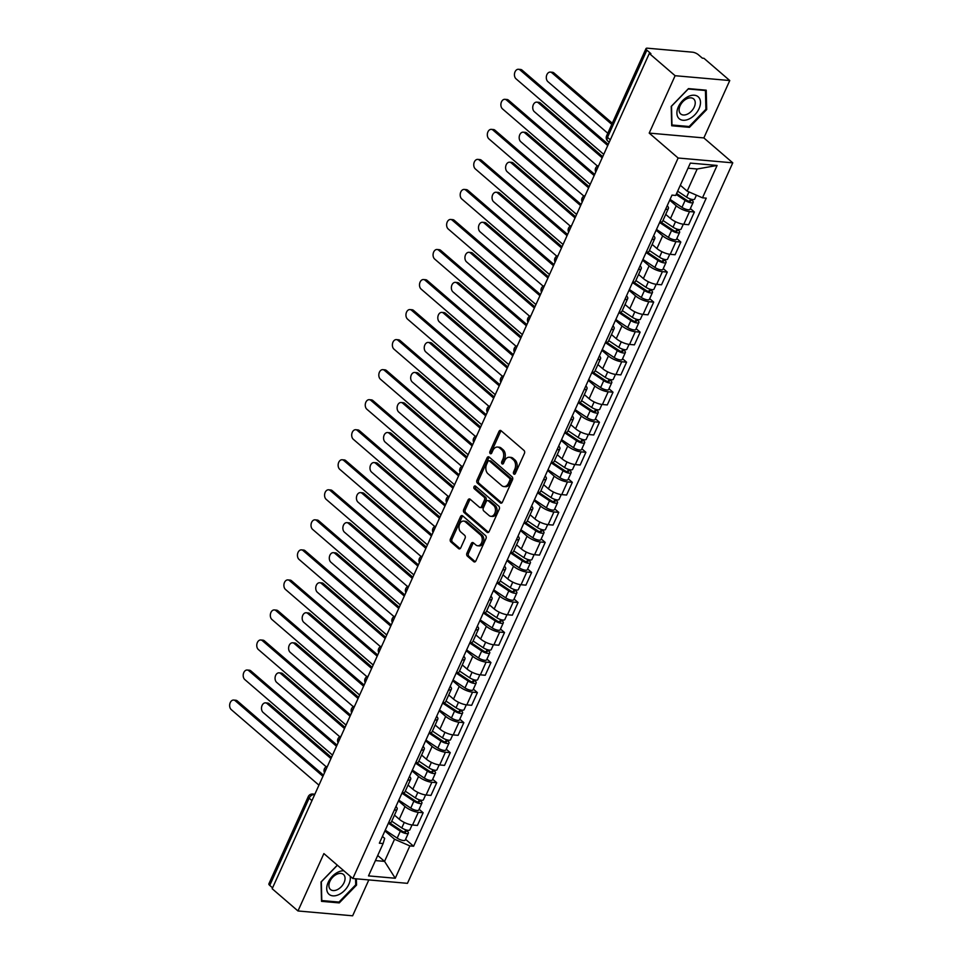 <?xml version="1.0" encoding="UTF-8"?>
<svg xmlns="http://www.w3.org/2000/svg" width="964" height="964" viewBox="0 0 964 964"><rect width="100%" height="100%" fill="white"/><g stroke="black" fill="none" stroke-linecap="round" stroke-linejoin="round"><path stroke-width="1.45" d="M513.86 474.071A1.53 1.072 -84.9 0 0 515.342 473.517L524.416 453.442A2.193 1.53 -84.9 0 0 523.994 450.453L501.075 430.715A2.193 1.53 -84.9 0 0 500.412 430.414A2.193 1.53 -84.9 0 0 498.954 431.498L489.881 451.586A1.53 1.072 -84.9 0 0 491.664 453.116L492.845 450.525A7.001 4.88 -84.9 0 1 497.532 447.055A7.001 4.88 -84.9 0 1 499.641 447.983L501.557 449.634A7.001 4.88 -84.9 0 1 502.895 459.189L501.726 461.78A1.53 1.072 -84.9 0 0 503.509 463.323L504.678 460.72A7.001 4.88 -84.9 0 1 509.378 457.249A7.001 4.88 -84.9 0 1 511.486 458.177L513.39 459.828A7.001 4.88 -84.9 0 1 514.74 469.384L513.571 471.986A1.53 1.072 -84.9 0 0 513.86 474.071M466.925 553.155A2.193 1.53 -84.9 0 0 467.347 556.132L473.77 561.675A2.193 1.53 -84.9 0 0 474.433 561.964A2.193 1.53 -84.9 0 0 475.903 560.879L485.977 538.587A2.193 1.53 -84.9 0 0 485.555 535.598L462.636 515.848A2.193 1.53 -84.9 0 0 461.973 515.559A2.193 1.53 -84.9 0 0 460.503 516.644L450.441 538.948A2.193 1.53 -84.9 0 0 450.863 541.937L458.623 548.624A2.193 1.53 -84.9 0 0 459.286 548.914A2.193 1.53 -84.9 0 0 460.756 547.829L465.058 538.286A2.193 1.53 -84.9 0 0 464.636 535.297L460.792 531.983A5.856 4.085 -84.9 0 1 459.238 525.235A5.856 4.085 -84.9 0 1 463.588 521.09A5.856 4.085 -84.9 0 1 465.359 521.873L480.446 534.863A5.856 4.085 -84.9 0 1 482 541.611A5.856 4.085 -84.9 0 1 477.638 545.757A5.856 4.085 -84.9 0 1 475.879 544.973L473.36 542.816A2.193 1.53 -84.9 0 0 472.697 542.527A2.193 1.53 -84.9 0 0 471.239 543.612L466.925 553.155L468.516 553.288A2.193 1.53 -84.9 0 0 468.938 556.276L475.252 561.723M649.206 133.092L703.853 137.924L729.76 80.542L675.113 75.71L649.206 133.092L678.138 158.012L352.824 878.505L323.892 853.586L297.984 910.968L272.173 888.736L649.302 53.478L650.893 53.623L646.88 50.152L607.501 137.37A4.459 2.856 130.7 0 0 607.766 141.033L609.212 142.274M675.113 75.71L649.302 53.478M500.316 502.895A2.193 1.53 -84.9 0 0 500.979 503.184A2.193 1.53 -84.9 0 0 502.437 502.111L512.511 479.807A2.193 1.53 -84.9 0 0 512.089 476.819L489.17 457.069A2.193 1.53 -84.9 0 0 488.507 456.779A2.193 1.53 -84.9 0 0 487.049 457.864L476.975 480.168A2.193 1.53 -84.9 0 0 477.397 483.157L500.316 502.895L501.678 503.015M499.244 509.197L489.17 531.489A2.193 1.53 -84.9 0 1 487.7 532.574A2.193 1.53 -84.9 0 1 487.049 532.285L464.13 512.547A2.193 1.53 -84.9 0 1 463.708 509.558L468.022 500.015A2.193 1.53 -84.9 0 1 469.48 498.93A2.193 1.53 -84.9 0 1 470.143 499.219L479.433 507.233A2.193 1.53 -84.9 0 0 480.096 507.522A2.193 1.53 -84.9 0 0 481.566 506.437L484.422 500.099A2.193 1.53 -84.9 0 0 484 497.111L474.324 488.784A1.53 1.072 -84.9 0 1 475.517 486.133L498.822 506.208A2.193 1.53 -84.9 0 1 499.244 509.197M729.76 80.542L703.949 58.31L702.346 58.165L698.334 54.707A4.459 1.434 24.3 0 0 692.55 52.189L647.471 48.2A4.459 1.434 24.3 0 0 646.001 48.598A4.459 1.434 24.3 0 0 646.88 50.152M703.853 137.924L732.773 162.844L407.459 883.337L352.824 878.505M297.984 910.968L352.631 915.8L368.826 879.927M272.571 887.844L269.751 885.41A4.459 1.434 -155.7 0 1 268.872 883.855L308.251 796.626A4.459 1.434 24.3 0 0 309.131 798.18L269.751 885.41M667.209 205.706A10.267 3.29 -155.7 0 1 668.389 208.489A10.267 3.29 -155.7 0 1 665.521 209.441M665.726 214.382L670.498 218.491A10.267 3.29 24.3 0 0 683.789 224.287L689.537 211.574A10.267 3.29 -155.7 0 1 676.234 205.79L669.703 200.163M689.537 211.574L694.393 212.008L690.381 208.549M659.786 222.142A10.267 3.29 24.3 0 0 662.654 221.19L668.389 208.489M683.789 224.287L688.658 224.708L694.393 212.008M653.64 235.746A10.267 3.29 -155.7 0 1 654.821 238.53A10.267 3.29 -155.7 0 1 651.953 239.47M676.812 238.578L680.825 242.036L675.969 241.615A10.267 3.29 -155.7 0 1 662.678 235.819L656.147 230.191M646.217 252.182A10.267 3.29 24.3 0 0 649.085 251.23L654.821 238.53M652.158 244.422L656.942 248.531A10.267 3.29 24.3 0 0 670.233 254.315L675.089 254.749L680.825 242.036M640.084 265.775A10.267 3.29 -155.7 0 1 641.265 268.558A10.267 3.29 -155.7 0 1 638.397 269.51M663.256 268.619L667.269 272.077L662.413 271.643A10.267 3.29 -155.7 0 1 649.109 265.859L642.578 260.232M632.661 282.223A10.267 3.29 24.3 0 0 635.529 281.271L641.265 268.558M638.602 274.451L643.374 278.572A10.267 3.29 24.3 0 0 656.665 284.356L661.533 284.79L667.269 272.077M626.516 295.815A10.267 3.29 -155.7 0 1 627.697 298.599A10.267 3.29 -155.7 0 1 624.829 299.551M649.688 298.659L653.7 302.118L648.844 301.684A10.267 3.29 -155.7 0 1 635.553 295.9L629.022 290.272M619.093 312.252A10.267 3.29 24.3 0 0 621.961 311.3L627.697 298.599M625.034 304.491L629.817 308.601A10.267 3.29 24.3 0 0 643.109 314.397L647.965 314.818L653.7 302.118M612.959 325.856A10.267 3.29 -155.7 0 1 614.14 328.64A10.267 3.29 -155.7 0 1 611.272 329.58M636.132 328.688L640.144 332.146L635.288 331.724A10.267 3.29 -155.7 0 1 621.985 325.928L615.454 320.313M605.537 342.292A10.267 3.29 24.3 0 0 608.404 341.34L614.14 328.64M611.477 334.532L616.249 338.641A10.267 3.29 24.3 0 0 629.54 344.425L634.408 344.859L640.144 332.146M599.391 355.885A10.267 3.29 -155.7 0 1 600.572 358.668A10.267 3.29 -155.7 0 1 597.704 359.62M622.563 358.728L626.576 362.187L621.72 361.753A10.267 3.29 -155.7 0 1 608.429 355.969L601.898 350.342M591.968 372.333A10.267 3.29 24.3 0 0 594.836 371.381L600.572 358.668M597.909 364.561L602.693 368.682A10.267 3.29 24.3 0 0 615.984 374.466L620.84 374.9L626.576 362.187M585.835 385.925A10.267 3.29 -155.7 0 1 587.016 388.709A10.267 3.29 -155.7 0 1 584.148 389.661M609.007 388.769L613.02 392.228L608.163 391.794A10.267 3.29 -155.7 0 1 594.86 386.01L588.329 380.382M578.412 402.362A10.267 3.29 24.3 0 0 581.28 401.41L587.016 388.709M584.353 394.601L589.125 398.71A10.267 3.29 24.3 0 0 602.428 404.506L607.284 404.928L613.02 392.228M572.267 415.966A10.267 3.29 -155.7 0 1 573.447 418.75A10.267 3.29 -155.7 0 1 570.58 419.702M595.439 418.81L599.451 422.256L594.595 421.834A10.267 3.29 -155.7 0 1 581.304 416.038L574.773 410.423M564.844 432.402A10.267 3.29 24.3 0 0 567.712 431.45L573.447 418.75M570.784 424.642L575.568 428.751A10.267 3.29 24.3 0 0 588.859 434.535L593.716 434.969L599.451 422.256M558.71 446.007A10.267 3.29 -155.7 0 1 559.891 448.778A10.267 3.29 -155.7 0 1 557.023 449.73M581.882 448.838L585.895 452.297L581.039 451.863A10.267 3.29 -155.7 0 1 567.736 446.079L561.205 440.452M551.288 462.443A10.267 3.29 24.3 0 0 554.155 461.491L559.891 448.778M557.228 454.671L562 458.792A10.267 3.29 24.3 0 0 575.303 464.576L580.159 465.01L585.895 452.297M545.142 476.035A10.267 3.29 -155.7 0 1 546.323 478.819A10.267 3.29 -155.7 0 1 543.455 479.771M568.314 478.879L572.327 482.337L567.471 481.904A10.267 3.29 -155.7 0 1 554.179 476.12L547.648 470.492M537.719 492.471A10.267 3.29 24.3 0 0 540.587 491.532L546.323 478.819M543.66 484.711L548.444 488.82A10.267 3.29 24.3 0 0 561.735 494.616L566.591 495.038L572.327 482.337M531.586 506.076A10.267 3.29 -155.7 0 1 532.767 508.859A10.267 3.29 -155.7 0 1 529.899 509.811M554.758 508.92L558.771 512.378L553.914 511.944A10.267 3.29 -155.7 0 1 540.611 506.148L534.08 500.533M524.163 522.512A10.267 3.29 24.3 0 0 527.031 521.56L532.767 508.859M530.104 514.752L534.875 518.861A10.267 3.29 24.3 0 0 548.179 524.645L553.035 525.079L558.771 512.378M518.017 536.117A10.267 3.29 -155.7 0 1 519.198 538.888A10.267 3.29 -155.7 0 1 516.33 539.84M541.19 538.948L545.202 542.407L540.346 541.985A10.267 3.29 -155.7 0 1 527.055 536.189L520.524 530.562M510.595 552.553A10.267 3.29 24.3 0 0 513.463 551.601L519.198 538.888M516.547 544.781L521.319 548.902A10.267 3.29 24.3 0 0 534.61 554.686L539.466 555.119L545.202 542.407M504.461 566.145A10.267 3.29 -155.7 0 1 505.642 568.929A10.267 3.29 -155.7 0 1 502.774 569.881M527.633 568.989L531.646 572.447L526.79 572.014A10.267 3.29 -155.7 0 1 513.487 566.23L506.968 560.602M497.038 582.593A10.267 3.29 24.3 0 0 499.906 581.641L505.642 568.929M502.979 574.821L507.751 578.93A10.267 3.29 24.3 0 0 521.054 584.726L525.91 585.148L531.646 572.447M490.893 596.186A10.267 3.29 -155.7 0 1 492.074 598.969A10.267 3.29 -155.7 0 1 489.206 599.921M514.065 599.03L518.078 602.488L513.222 602.054A10.267 3.29 -155.7 0 1 499.93 596.27L493.399 590.643M483.47 612.622A10.267 3.29 24.3 0 0 486.338 611.67L492.074 598.969M489.423 604.862L494.195 608.971A10.267 3.29 24.3 0 0 507.486 614.755L512.342 615.189L518.078 602.488M477.337 626.226A10.267 3.29 -155.7 0 1 478.518 628.998A10.267 3.29 -155.7 0 1 475.65 629.95M500.509 629.058L504.521 632.517L499.665 632.095A10.267 3.29 -155.7 0 1 486.374 626.299L479.843 620.671M469.914 642.663A10.267 3.29 24.3 0 0 472.782 641.711L478.518 628.998M475.854 634.89L480.626 639.011A10.267 3.29 24.3 0 0 493.93 644.796L498.786 645.229L504.521 632.517M463.768 656.255A10.267 3.29 -155.7 0 1 464.949 659.039A10.267 3.29 -155.7 0 1 462.081 659.991M486.941 659.099L490.953 662.557L486.097 662.123A10.267 3.29 -155.7 0 1 472.806 656.339L466.275 650.712M456.346 672.703A10.267 3.29 24.3 0 0 459.213 671.751L464.949 659.039M462.298 664.931L467.07 669.04A10.267 3.29 24.3 0 0 480.361 674.836L485.217 675.27L490.953 662.557M450.212 686.296A10.267 3.29 -155.7 0 1 451.393 689.079A10.267 3.29 -155.7 0 1 448.525 690.031M473.384 689.139L477.397 692.598L472.541 692.164A10.267 3.29 -155.7 0 1 459.25 686.38L452.719 680.753M442.789 702.732A10.267 3.29 24.3 0 0 445.657 701.78L451.393 689.079M448.73 694.972L453.502 699.081A10.267 3.29 24.3 0 0 466.805 704.877L471.661 705.299L477.397 692.598M436.644 716.336A10.267 3.29 -155.7 0 1 437.825 719.108A10.267 3.29 -155.7 0 1 434.957 720.06M459.816 719.168L463.841 722.626L458.972 722.205A10.267 3.29 -155.7 0 1 445.681 716.409L439.15 710.781M429.221 732.773A10.267 3.29 24.3 0 0 432.089 731.821L437.825 719.108M435.174 725L439.946 729.121A10.267 3.29 24.3 0 0 453.237 734.905L458.093 735.339L463.841 722.626M423.088 746.365A10.267 3.29 -155.7 0 1 424.268 749.149A10.267 3.29 -155.7 0 1 421.401 750.1M446.26 749.209L450.272 752.667L445.416 752.233A10.267 3.29 -155.7 0 1 432.125 746.449L425.594 740.822M415.665 762.813A10.267 3.29 24.3 0 0 418.533 761.861L424.268 749.149M421.605 755.041L426.377 759.162A10.267 3.29 24.3 0 0 439.68 764.946L444.537 765.38L450.272 752.667M409.519 776.406A10.267 3.29 -155.7 0 1 410.7 779.189A10.267 3.29 -155.7 0 1 407.832 780.141M432.691 779.249L436.716 782.708L431.848 782.274A10.267 3.29 -155.7 0 1 418.557 776.49L412.026 770.863M402.096 792.842A10.267 3.29 24.3 0 0 404.964 791.89L410.7 779.189M408.049 785.082L412.821 789.191A10.267 3.29 24.3 0 0 426.112 794.987L430.968 795.408L436.716 782.708M395.963 806.446A10.267 3.29 -155.7 0 1 397.144 809.218A10.267 3.29 -155.7 0 1 394.276 810.17M419.135 809.278L423.148 812.736L418.292 812.315A10.267 3.29 -155.7 0 1 405.001 806.519L398.469 800.891M388.54 822.882A10.267 3.29 24.3 0 0 391.408 821.931L397.144 809.218M394.481 815.11L399.253 819.231A10.267 3.29 24.3 0 0 412.556 825.015L417.412 825.449L423.148 812.736M680.331 185.245L687.175 191.137L697.177 169.001L688.031 168.194M375.406 860.575L384.552 861.382L394.541 839.246L409.869 845.91L395.264 878.252L368.501 875.89L383.106 843.548L379.358 843.211L671.992 195.114L675.728 195.439L690.332 163.097L717.096 165.459L702.491 197.813L687.175 191.137M409.869 845.91L413.604 846.235L706.238 198.138L702.491 197.813M678.138 158.012L732.773 162.844M689.453 127.344L706.708 109.547L706.226 90.182L688.477 88.604L671.209 106.401L671.703 125.766L689.453 127.344L688.417 126.441M337.328 865.166L321.036 881.964L321.518 901.34L339.268 902.907L356.535 885.109L356.379 878.819M377.707 855.49L384.552 861.382L395.264 878.252M382.419 836.427L384.672 838.367L383.106 843.548M394.541 839.246L384.901 830.932M405.567 839.319L413.604 846.235M717.096 165.459L697.177 169.001M705.889 108.836L706.708 109.547M355.704 884.398L356.535 885.109M338.231 902.015L339.268 902.907M515.162 473.83A1.53 1.072 -84.9 0 1 515.162 472.131L516.33 469.528A7.001 4.88 -84.9 0 0 514.993 459.973L513.39 459.828M509.378 457.249L510.968 457.394A7.001 4.88 -84.9 0 1 513.077 458.322L514.993 459.973M497.532 447.055L499.123 447.188A7.001 4.88 -84.9 0 1 501.232 448.127L503.148 449.766A7.001 4.88 -84.9 0 1 504.485 459.322L503.316 461.925A1.53 1.072 -84.9 0 0 503.329 463.636M501.196 430.812A2.193 1.53 -84.9 0 0 500.545 431.643L491.471 451.718A1.53 1.072 -84.9 0 0 491.483 453.429M489.29 457.177A2.193 1.53 -84.9 0 0 488.64 458.008L478.566 480.313A2.193 1.53 -84.9 0 0 478.988 483.301L501.798 502.943M509.787 480.349A1.53 1.072 -84.9 0 0 509.498 478.252L489.375 460.925A1.53 1.072 -84.9 0 0 487.892 461.479L486.651 464.226A7.001 4.88 -84.9 0 0 488.001 473.782L501.75 485.627A7.001 4.88 -84.9 0 0 503.859 486.555A7.001 4.88 -84.9 0 0 508.546 483.084L509.787 480.349L511.378 480.494A1.53 1.072 -84.9 0 0 511.089 478.397L509.498 478.252M488.917 460.72L490.507 460.864A1.53 1.072 -84.9 0 1 490.977 461.069L511.089 478.397M503.859 486.555L505.449 486.7A7.001 4.88 -84.9 0 0 510.149 483.229L508.546 483.084M511.378 480.494L510.149 483.229M488.519 532.333L465.72 512.679L464.13 512.547M470.251 499.316A2.193 1.53 -84.9 0 0 469.613 500.159L465.299 509.703A2.193 1.53 -84.9 0 0 465.72 512.679M480.096 507.522L481.687 507.654A2.193 1.53 -84.9 0 0 483.157 506.57L486.013 500.244A2.193 1.53 -84.9 0 0 485.591 497.255L475.915 488.917L474.324 488.784M475.879 486.434A1.53 1.072 -84.9 0 0 475.915 488.917M489.085 515.535A5.856 4.085 -84.9 0 0 490.845 516.318A5.856 4.085 -84.9 0 0 495.207 512.173A5.856 4.085 -84.9 0 0 493.652 505.425L488.326 500.846A2.193 1.53 -84.9 0 0 487.676 500.557A2.193 1.53 -84.9 0 0 486.205 501.642L483.35 507.968A2.193 1.53 -84.9 0 0 483.771 510.956L489.085 515.535M490.845 516.318L492.447 516.451A5.856 4.085 -84.9 0 0 496.797 512.318A5.856 4.085 -84.9 0 0 495.243 505.57L493.652 505.425M487.676 500.557L489.266 500.69A2.193 1.53 -84.9 0 1 489.929 500.991L495.243 505.57M473.481 542.913A2.193 1.53 -84.9 0 0 472.83 543.744L468.516 553.288M477.638 545.757L479.241 545.901A5.856 4.085 -84.9 0 0 483.591 541.756A5.856 4.085 -84.9 0 0 482.036 535.008L480.446 534.863M463.588 521.09L465.178 521.235A5.856 4.085 -84.9 0 1 466.95 522.006L482.036 535.008M462.744 515.945A2.193 1.53 -84.9 0 0 462.105 516.788L452.032 539.093A2.193 1.53 -84.9 0 0 452.453 542.069L460.105 548.661M676.608 193.499L686.669 200.223A2.675 0.856 24.3 0 0 690.549 201.127A2.675 0.856 24.3 0 0 690.019 200.199L692.092 200.379A5.579 1.795 24.3 0 1 693.188 202.32L690.055 209.26A5.579 1.795 24.3 0 1 681.982 207.356L670.052 199.391M676.174 194.451L685.115 200.428A5.579 1.795 24.3 0 0 693.188 202.32M690.537 199.042L689.501 201.356M611.779 124.38L551.89 72.782A5.133 3.579 -84.9 0 0 550.336 72.095A5.133 3.579 -84.9 0 0 546.528 75.722A5.133 3.579 -84.9 0 0 547.889 81.639L607.778 133.237M677.656 191.185L686.597 197.15A5.579 1.795 24.3 0 0 694.67 199.054L696.418 195.162M550.336 72.095L552.408 72.276A5.133 3.579 95.1 0 1 553.963 72.963L612.309 123.223M692.477 199.512L692.092 200.379M607.742 145.528L520.03 69.962A5.133 3.579 -84.9 0 0 518.475 69.275L520.548 69.456A5.133 3.579 95.1 0 1 522.102 70.143L608.26 144.371M518.475 69.275A5.133 3.579 -84.9 0 0 514.668 72.903A5.133 3.579 -84.9 0 0 516.029 78.819L603.741 154.385M660.906 222.106L673.113 230.251A2.675 0.856 24.3 0 0 676.981 231.167A2.675 0.856 24.3 0 0 676.451 230.239L678.523 230.42A5.579 1.795 24.3 0 1 679.62 232.36L676.499 239.289A5.579 1.795 24.3 0 1 668.426 237.397L656.496 229.432M659.617 222.491L671.559 230.456A5.579 1.795 24.3 0 0 679.62 232.36M676.969 229.083L675.933 231.384M602.187 157.831L538.322 102.811A5.133 3.579 -84.9 0 0 536.779 102.136A5.133 3.579 -84.9 0 0 532.959 105.763A5.133 3.579 -84.9 0 0 534.321 111.667L597.475 166.073M662.979 220.479L673.029 227.191A5.579 1.795 24.3 0 0 681.102 229.083L683.295 224.226M536.779 102.136L538.852 102.317A5.133 3.579 95.1 0 1 540.394 103.003L602.705 156.674M678.921 229.553L678.523 230.42M647.35 252.146L659.545 260.292A2.675 0.856 24.3 0 0 663.425 261.208A2.675 0.856 24.3 0 0 662.895 260.268L664.967 260.449A5.579 1.795 24.3 0 1 666.064 262.401L662.931 269.33A5.579 1.795 24.3 0 1 654.857 267.426L642.928 259.461M646.061 252.532L657.99 260.497A5.579 1.795 24.3 0 0 666.064 262.401M663.413 259.123L662.376 261.425M588.63 187.872L524.765 132.851A5.133 3.579 -84.9 0 0 523.211 132.176A5.133 3.579 -84.9 0 0 519.403 135.804A5.133 3.579 -84.9 0 0 520.765 141.708L583.907 196.114M649.411 250.507L659.472 257.219A5.579 1.795 24.3 0 0 667.546 259.123L669.739 254.267M523.211 132.176L525.284 132.357A5.133 3.579 95.1 0 1 526.838 133.032L589.149 186.715M665.353 259.581L664.967 260.449M688.417 96.448A14.496 9.291 130.7 0 0 676.909 113.21A14.496 9.291 130.7 0 0 688.983 119.042A14.496 9.291 130.7 0 0 700.491 102.28A14.496 9.291 130.7 0 0 688.417 96.448M686.971 98.69A9.929 6.362 130.7 0 0 679.909 106.197A9.929 6.362 130.7 0 0 680.692 113.945A9.929 6.362 130.7 0 0 687.356 114.162A9.929 6.362 130.7 0 0 694.429 106.655A9.929 6.362 130.7 0 0 693.646 98.906A9.929 6.362 130.7 0 0 686.971 98.69M705.901 109.269L689.176 126.513L671.98 124.995L671.51 106.233L688.236 88.989L705.431 90.508L705.901 109.269M343.847 870.781A14.496 9.291 130.7 0 0 338.243 872.022A14.496 9.291 130.7 0 0 326.724 888.784A14.496 9.291 130.7 0 0 338.81 894.616A14.496 9.291 130.7 0 0 350.137 876.192M336.798 874.264A9.929 6.362 130.7 0 0 329.724 881.759A9.929 6.362 130.7 0 0 330.507 889.519A9.929 6.362 130.7 0 0 337.183 889.724A9.929 6.362 130.7 0 0 344.244 882.229A9.929 6.362 130.7 0 0 343.461 874.469A9.929 6.362 130.7 0 0 336.798 874.264M355.571 878.746L355.716 884.832L338.991 902.075L321.795 900.557L321.325 881.795L337.4 865.226M594.186 175.569L506.462 100.003A5.133 3.579 -84.9 0 0 504.919 99.316L506.992 99.497A5.133 3.579 95.1 0 1 508.534 100.184L594.704 174.412M504.919 99.316A5.133 3.579 -84.9 0 0 501.099 102.943A5.133 3.579 -84.9 0 0 502.473 108.86L590.185 184.425M580.617 205.597L492.905 130.032A5.133 3.579 -84.9 0 0 491.363 129.357L493.423 129.537A5.133 3.579 95.1 0 1 494.978 130.212L581.135 204.452M491.363 129.357A5.133 3.579 -84.9 0 0 487.543 132.984A5.133 3.579 -84.9 0 0 488.905 138.888L576.617 214.454M633.782 282.187L645.988 290.333A2.675 0.856 24.3 0 0 649.856 291.236A2.675 0.856 24.3 0 0 649.326 290.309L651.399 290.489A5.579 1.795 24.3 0 1 652.495 292.429L649.375 299.37A5.579 1.795 24.3 0 1 641.301 297.466L629.371 289.501M632.492 282.572L644.434 290.538A5.579 1.795 24.3 0 0 652.495 292.429M649.844 289.152L648.808 291.465M575.062 217.9L511.197 162.892A5.133 3.579 -84.9 0 0 509.655 162.205A5.133 3.579 -84.9 0 0 505.835 165.832A5.133 3.579 -84.9 0 0 507.197 171.749L570.351 226.142M635.854 280.548L645.904 287.26A5.579 1.795 24.3 0 0 653.978 289.164L656.171 284.308M509.655 162.205L511.727 162.386A5.133 3.579 95.1 0 1 513.27 163.073L575.58 216.755M651.797 289.622L651.399 290.489M620.226 312.228L632.42 320.361A2.675 0.856 24.3 0 0 636.3 321.277A2.675 0.856 24.3 0 0 635.77 320.349L637.843 320.53A5.579 1.795 24.3 0 1 638.939 322.47L635.806 329.399A5.579 1.795 24.3 0 1 627.733 327.507L615.803 319.542M618.936 312.601L630.866 320.566A5.579 1.795 24.3 0 0 638.939 322.47M636.288 319.192L635.252 321.494M561.506 247.941L497.641 192.921A5.133 3.579 -84.9 0 0 496.086 192.246A5.133 3.579 -84.9 0 0 492.279 195.873A5.133 3.579 -84.9 0 0 493.64 201.777L556.782 256.183M622.286 310.589L632.348 317.301A5.579 1.795 24.3 0 0 640.421 319.192L642.614 314.336M496.086 192.246L498.159 192.426A5.133 3.579 95.1 0 1 499.714 193.113L562.024 246.784M638.228 319.662L637.843 320.53M606.657 342.256L618.864 350.402A2.675 0.856 24.3 0 0 622.732 351.318A2.675 0.856 24.3 0 0 622.202 350.378L624.274 350.571A5.579 1.795 24.3 0 1 625.371 352.511L622.25 359.439A5.579 1.795 24.3 0 1 614.176 357.536L602.247 349.571M605.368 342.642L617.309 350.607A5.579 1.795 24.3 0 0 625.371 352.511M622.732 349.233L621.684 351.535M547.938 277.981L484.073 222.961A5.133 3.579 -84.9 0 0 482.53 222.286A5.133 3.579 -84.9 0 0 478.71 225.913A5.133 3.579 -84.9 0 0 480.084 231.818L543.226 286.224M608.73 340.617L618.78 347.329A5.579 1.795 24.3 0 0 626.853 349.233L629.046 344.377M482.53 222.286L484.603 222.467A5.133 3.579 95.1 0 1 486.145 223.142L548.456 276.825M624.672 349.691L624.274 350.571M567.061 235.638L479.337 160.072A5.133 3.579 -84.9 0 0 477.795 159.385L479.867 159.578A5.133 3.579 95.1 0 1 481.41 160.253L567.579 234.481M477.795 159.385A5.133 3.579 -84.9 0 0 473.975 163.012A5.133 3.579 -84.9 0 0 475.348 168.929L563.06 244.495M553.493 265.678L465.781 190.113A5.133 3.579 -84.9 0 0 464.238 189.426L466.299 189.607A5.133 3.579 95.1 0 1 467.853 190.294L554.011 264.522M464.238 189.426A5.133 3.579 -84.9 0 0 460.418 193.053A5.133 3.579 -84.9 0 0 461.78 198.97L549.492 274.535M539.936 295.707L452.212 220.141A5.133 3.579 -84.9 0 0 450.67 219.467L452.743 219.647A5.133 3.579 95.1 0 1 454.285 220.322L540.455 294.562M450.67 219.467A5.133 3.579 -84.9 0 0 446.85 223.094A5.133 3.579 -84.9 0 0 448.224 228.998L535.936 304.564M593.101 372.297L605.296 380.443A2.675 0.856 24.3 0 0 609.176 381.346A2.675 0.856 24.3 0 0 608.646 380.418L610.718 380.599A5.579 1.795 24.3 0 1 611.815 382.539L608.682 389.48A5.579 1.795 24.3 0 1 600.608 387.576L588.679 379.611M591.812 372.682L603.741 380.647A5.579 1.795 24.3 0 0 611.815 382.539M609.164 379.262L608.127 381.575M534.381 308.01L470.516 253.002A5.133 3.579 -84.9 0 0 468.962 252.315A5.133 3.579 -84.9 0 0 465.154 255.942A5.133 3.579 -84.9 0 0 466.516 261.859L529.658 316.252M595.162 370.658L605.223 377.37A5.579 1.795 24.3 0 0 613.297 379.274L615.49 374.418M468.962 252.315L471.034 252.496A5.133 3.579 95.1 0 1 472.589 253.183L534.899 306.865M611.104 379.732L610.718 380.599M526.368 325.748L438.656 250.182A5.133 3.579 -84.9 0 0 437.114 249.495L439.174 249.688A5.133 3.579 95.1 0 1 440.729 250.363L526.886 324.591M437.114 249.495A5.133 3.579 -84.9 0 0 433.294 253.122A5.133 3.579 -84.9 0 0 434.656 259.039L522.368 334.604M579.533 402.337L591.739 410.471A2.675 0.856 24.3 0 0 595.607 411.387A2.675 0.856 24.3 0 0 595.077 410.459L597.15 410.64A5.579 1.795 24.3 0 1 598.246 412.58L595.125 419.509A5.579 1.795 24.3 0 1 587.052 417.617L575.122 409.652M578.243 402.723L590.185 410.676A5.579 1.795 24.3 0 0 598.246 412.58M595.607 409.302L594.559 411.604M520.813 338.051L456.948 283.042A5.133 3.579 -84.9 0 0 455.406 282.356A5.133 3.579 -84.9 0 0 451.586 285.983A5.133 3.579 -84.9 0 0 452.959 291.899L516.102 346.293M581.605 400.699L591.655 407.411A5.579 1.795 24.3 0 0 599.729 409.302L601.922 404.446M455.406 282.356L457.478 282.536A5.133 3.579 95.1 0 1 459.021 283.223L521.331 336.894M597.547 409.772L597.15 410.64M512.812 355.788L425.088 280.223A5.133 3.579 -84.9 0 0 423.545 279.536L425.618 279.717A5.133 3.579 95.1 0 1 427.16 280.404L513.33 354.632M423.545 279.536A5.133 3.579 -84.9 0 0 419.726 283.163A5.133 3.579 -84.9 0 0 421.099 289.079L508.811 364.645M565.976 432.366L578.171 440.512A2.675 0.856 24.3 0 0 582.051 441.428A2.675 0.856 24.3 0 0 581.521 440.488L583.594 440.681A5.579 1.795 24.3 0 1 584.69 442.621L581.557 449.549A5.579 1.795 24.3 0 1 573.484 447.645L561.554 439.68M564.687 432.752L576.617 440.717A5.579 1.795 24.3 0 0 584.69 442.621M582.039 439.343L581.003 441.645M507.257 368.091L443.392 313.071A5.133 3.579 -84.9 0 0 441.837 312.396A5.133 3.579 -84.9 0 0 438.03 316.023A5.133 3.579 -84.9 0 0 439.391 321.928L502.533 376.334M568.037 430.727L578.099 437.439A5.579 1.795 24.3 0 0 586.172 439.343L588.365 434.487M441.837 312.396L443.91 312.577A5.133 3.579 95.1 0 1 445.464 313.252L507.775 366.935M583.979 439.801L583.594 440.681M499.244 385.817L411.532 310.251A5.133 3.579 -84.9 0 0 409.989 309.577L412.05 309.757A5.133 3.579 95.1 0 1 413.604 310.444L499.762 384.672M409.989 309.577A5.133 3.579 -84.9 0 0 406.169 313.204A5.133 3.579 -84.9 0 0 407.531 319.108L495.243 394.674M552.408 462.407L564.615 470.553A2.675 0.856 24.3 0 0 568.483 471.456A2.675 0.856 24.3 0 0 567.953 470.528L570.025 470.709A5.579 1.795 24.3 0 1 571.122 472.649L568.001 479.59A5.579 1.795 24.3 0 1 559.927 477.686L547.998 469.721M551.131 462.792L563.06 470.757A5.579 1.795 24.3 0 0 571.122 472.649M568.483 469.372L567.434 471.685M493.689 398.12L429.824 343.112A5.133 3.579 -84.9 0 0 428.281 342.425A5.133 3.579 -84.9 0 0 424.461 346.052A5.133 3.579 -84.9 0 0 425.835 351.968L488.977 406.362M554.481 460.768L564.53 467.48A5.579 1.795 24.3 0 0 572.604 469.384L574.797 464.528M428.281 342.425L430.354 342.606A5.133 3.579 95.1 0 1 431.896 343.292L494.207 396.975M570.423 469.842L570.025 470.709M485.687 415.858L397.975 340.292A5.133 3.579 -84.9 0 0 396.421 339.605L398.493 339.798A5.133 3.579 95.1 0 1 400.036 340.473L486.205 414.701M396.421 339.605A5.133 3.579 -84.9 0 0 392.601 343.232A5.133 3.579 -84.9 0 0 393.975 349.149L481.687 424.714M538.852 492.447L551.047 500.581A2.675 0.856 24.3 0 0 554.927 501.497A2.675 0.856 24.3 0 0 554.396 500.569L556.469 500.75A5.579 1.795 24.3 0 1 557.566 502.69L554.433 509.619A5.579 1.795 24.3 0 1 546.359 507.727L534.43 499.762M537.563 492.833L549.492 500.786A5.579 1.795 24.3 0 0 557.566 502.69M554.915 499.412L553.878 501.714M480.132 428.161L416.267 373.152A5.133 3.579 -84.9 0 0 414.725 372.466A5.133 3.579 -84.9 0 0 410.905 376.093A5.133 3.579 -84.9 0 0 412.267 382.009L475.409 436.403M540.912 490.809L550.974 497.52A5.579 1.795 24.3 0 0 559.048 499.412L561.241 494.556M414.725 372.466L416.785 372.646A5.133 3.579 95.1 0 1 418.34 373.333L480.65 427.016M556.855 499.882L556.469 500.75M472.119 445.898L384.407 370.333A5.133 3.579 -84.9 0 0 382.865 369.646L384.925 369.827A5.133 3.579 95.1 0 1 386.48 370.513L472.637 444.741M382.865 369.646A5.133 3.579 -84.9 0 0 379.045 373.273A5.133 3.579 -84.9 0 0 380.406 379.189L468.118 454.755M525.284 522.476L537.49 530.622A2.675 0.856 24.3 0 0 541.358 531.538A2.675 0.856 24.3 0 0 540.828 530.598L542.901 530.79A5.579 1.795 24.3 0 1 544.009 532.731L540.876 539.659A5.579 1.795 24.3 0 1 532.803 537.755L520.873 529.79M524.006 522.862L535.936 530.827A5.579 1.795 24.3 0 0 544.009 532.731M541.358 529.453L540.31 531.754M466.564 458.201L402.699 403.181A5.133 3.579 -84.9 0 0 401.157 402.506A5.133 3.579 -84.9 0 0 397.337 406.133A5.133 3.579 -84.9 0 0 398.71 412.038L461.852 466.443M527.356 520.837L537.406 527.561A5.579 1.795 24.3 0 0 545.479 529.453L547.673 524.597M401.157 402.506L403.229 402.687A5.133 3.579 95.1 0 1 404.772 403.362L467.082 457.044M543.298 529.911L542.901 530.79M458.563 475.927L370.851 400.361A5.133 3.579 -84.9 0 0 369.296 399.686L371.369 399.867A5.133 3.579 95.1 0 1 372.911 400.554L459.081 474.782M369.296 399.686A5.133 3.579 -84.9 0 0 365.477 403.314A5.133 3.579 -84.9 0 0 366.85 409.218L454.562 484.784M511.727 552.517L523.922 560.662A2.675 0.856 24.3 0 0 527.802 561.566A2.675 0.856 24.3 0 0 527.272 560.638L529.344 560.819A5.579 1.795 24.3 0 1 530.441 562.759L527.308 569.7A5.579 1.795 24.3 0 1 519.235 567.796L507.305 559.831M510.438 552.902L522.368 560.867A5.579 1.795 24.3 0 0 530.441 562.759M527.79 559.482L526.754 561.795M453.008 488.242L389.143 433.222A5.133 3.579 -84.9 0 0 387.6 432.535A5.133 3.579 -84.9 0 0 383.78 436.162A5.133 3.579 -84.9 0 0 385.142 442.078L448.284 496.472M513.788 550.878L523.85 557.59A5.579 1.795 24.3 0 0 531.923 559.494L534.116 554.637M387.6 432.535L389.661 432.716A5.133 3.579 95.1 0 1 391.215 433.402L453.526 487.085M529.73 559.951L529.344 560.819M444.994 505.967L357.283 430.402A5.133 3.579 -84.9 0 0 355.74 429.715L357.801 429.908A5.133 3.579 95.1 0 1 359.355 430.583L445.513 504.811M355.74 429.715A5.133 3.579 -84.9 0 0 351.92 433.354A5.133 3.579 -84.9 0 0 353.282 439.259L440.994 514.824M498.159 582.557L510.366 590.691A2.675 0.856 24.3 0 0 514.234 591.607A2.675 0.856 24.3 0 0 513.704 590.679L515.776 590.86A5.579 1.795 24.3 0 1 516.885 592.8L513.752 599.729A5.579 1.795 24.3 0 1 505.678 597.837L493.749 589.872M496.882 582.943L508.811 590.908A5.579 1.795 24.3 0 0 516.885 592.8M514.234 589.522L513.185 591.824M439.439 518.271L375.574 463.262A5.133 3.579 -84.9 0 0 374.032 462.575A5.133 3.579 -84.9 0 0 370.212 466.202A5.133 3.579 -84.9 0 0 371.586 472.119L434.728 526.513M500.232 580.918L510.281 587.63A5.579 1.795 24.3 0 0 518.355 589.534L520.548 584.666M374.032 462.575L376.105 462.756A5.133 3.579 95.1 0 1 377.647 463.443L439.958 517.126M516.174 589.992L515.776 590.86M431.438 536.008L343.726 460.443A5.133 3.579 -84.9 0 0 342.172 459.756L344.244 459.936A5.133 3.579 95.1 0 1 345.787 460.623L431.956 534.851M342.172 459.756A5.133 3.579 -84.9 0 0 338.364 463.383A5.133 3.579 -84.9 0 0 339.726 469.299L427.438 544.865M484.603 612.586L496.797 620.732A2.675 0.856 24.3 0 0 500.678 621.647A2.675 0.856 24.3 0 0 500.147 620.708L502.22 620.9A5.579 1.795 24.3 0 1 503.316 622.84L500.183 629.769A5.579 1.795 24.3 0 1 492.11 627.865L480.18 619.912M483.313 612.971L495.243 620.937A5.579 1.795 24.3 0 0 503.316 622.84M500.665 619.563L499.629 621.864M425.883 548.311L362.018 493.291A5.133 3.579 -84.9 0 0 360.476 492.616A5.133 3.579 -84.9 0 0 356.656 496.243A5.133 3.579 -84.9 0 0 358.018 502.148L421.16 556.553M486.663 610.947L496.725 617.671A5.579 1.795 24.3 0 0 504.799 619.563L506.992 614.707M360.476 492.616L362.536 492.797A5.133 3.579 95.1 0 1 364.091 493.472L426.401 547.154M502.606 620.021L502.22 620.9M417.87 566.037L330.158 490.471A5.133 3.579 -84.9 0 0 328.616 489.796L330.688 489.977A5.133 3.579 95.1 0 1 332.231 490.664L418.4 564.892M328.616 489.796A5.133 3.579 -84.9 0 0 324.796 493.423A5.133 3.579 -84.9 0 0 326.157 499.328L413.869 574.893M471.034 642.626L483.241 650.772A2.675 0.856 24.3 0 0 487.109 651.676A2.675 0.856 24.3 0 0 486.579 650.748L488.652 650.929A5.579 1.795 24.3 0 1 489.76 652.881L486.627 659.81A5.579 1.795 24.3 0 1 478.554 657.906L466.624 649.941M469.757 643.012L481.687 650.977A5.579 1.795 24.3 0 0 489.76 652.881M487.109 649.591L486.061 651.905M412.315 578.352L348.45 523.332A5.133 3.579 -84.9 0 0 346.907 522.645A5.133 3.579 -84.9 0 0 343.088 526.272A5.133 3.579 -84.9 0 0 344.461 532.188L407.603 586.582M473.107 640.988L483.157 647.7A5.579 1.795 24.3 0 0 491.23 649.603L493.423 644.747M346.907 522.645L348.98 522.837A5.133 3.579 95.1 0 1 350.522 523.512L412.833 577.195M489.049 650.061L488.652 650.929M404.314 596.077L316.602 520.512A5.133 3.579 -84.9 0 0 315.047 519.825L317.12 520.018A5.133 3.579 95.1 0 1 318.662 520.693L404.832 594.921M315.047 519.825A5.133 3.579 -84.9 0 0 311.239 523.464A5.133 3.579 -84.9 0 0 312.601 529.369L400.313 604.934M457.478 672.667L469.673 680.813A2.675 0.856 24.3 0 0 473.553 681.717A2.675 0.856 24.3 0 0 473.023 680.789L475.095 680.97A5.579 1.795 24.3 0 1 476.192 682.91L473.059 689.838A5.579 1.795 24.3 0 1 464.997 687.947L453.056 679.981M456.189 673.053L468.118 681.018A5.579 1.795 24.3 0 0 476.192 682.91M473.541 679.632L472.505 681.934M398.759 608.38L334.894 553.372A5.133 3.579 -84.9 0 0 333.351 552.685A5.133 3.579 -84.9 0 0 329.531 556.312A5.133 3.579 -84.9 0 0 330.893 562.229L394.035 616.623M459.539 671.028L469.601 677.74A5.579 1.795 24.3 0 0 477.674 679.644L479.867 674.776M333.351 552.685L335.412 552.866A5.133 3.579 95.1 0 1 336.966 553.553L399.277 607.236M475.481 680.102L475.095 680.97M390.745 626.118L303.033 550.552A5.133 3.579 -84.9 0 0 301.491 549.866L303.564 550.046A5.133 3.579 95.1 0 1 305.106 550.733L391.276 624.961M301.491 549.866A5.133 3.579 -84.9 0 0 297.671 553.493A5.133 3.579 -84.9 0 0 299.033 559.409L386.745 634.975M443.91 702.696L456.117 710.842A2.675 0.856 24.3 0 0 459.985 711.757A2.675 0.856 24.3 0 0 459.454 710.817L461.527 711.01A5.579 1.795 24.3 0 1 462.636 712.95L459.503 719.879A5.579 1.795 24.3 0 1 451.429 717.975L439.5 710.022M442.633 703.081L454.562 711.046A5.579 1.795 24.3 0 0 462.636 712.95M459.985 709.673L458.936 711.974M385.19 638.421L321.337 583.401A5.133 3.579 -84.9 0 0 319.783 582.726A5.133 3.579 -84.9 0 0 315.963 586.353A5.133 3.579 -84.9 0 0 317.337 592.258L380.479 646.663M445.983 701.057L456.032 707.781A5.579 1.795 24.3 0 0 464.106 709.673L466.299 704.817M319.783 582.726L321.856 582.907A5.133 3.579 95.1 0 1 323.398 583.582L385.708 637.264M461.925 710.131L461.527 711.01M377.189 656.147L289.477 580.581A5.133 3.579 -84.9 0 0 287.923 579.906L289.995 580.087A5.133 3.579 95.1 0 1 291.538 580.774L377.707 655.002M287.923 579.906A5.133 3.579 -84.9 0 0 284.115 583.533A5.133 3.579 -84.9 0 0 285.477 589.438L373.189 665.003M430.354 732.736L442.548 740.882A2.675 0.856 24.3 0 0 446.428 741.798A2.675 0.856 24.3 0 0 445.898 740.858L447.971 741.039A5.579 1.795 24.3 0 1 449.067 742.991L445.934 749.92A5.579 1.795 24.3 0 1 437.873 748.016L425.931 740.051M429.064 733.122L440.994 741.087A5.579 1.795 24.3 0 0 449.067 742.991M446.416 739.701L445.38 742.015M371.634 668.462L307.769 613.441A5.133 3.579 -84.9 0 0 306.227 612.755A5.133 3.579 -84.9 0 0 302.407 616.382A5.133 3.579 -84.9 0 0 303.768 622.298L366.91 676.692M432.414 731.098L442.476 737.809A5.579 1.795 24.3 0 0 450.55 739.713L452.743 734.857M306.227 612.755L308.287 612.947A5.133 3.579 95.1 0 1 309.842 613.622L372.152 667.305M448.356 740.171L447.971 741.039M363.621 686.187L275.909 610.622A5.133 3.579 -84.9 0 0 274.366 609.935L276.439 610.128A5.133 3.579 95.1 0 1 277.981 610.802L364.151 685.03M274.366 609.935A5.133 3.579 -84.9 0 0 270.547 613.574A5.133 3.579 -84.9 0 0 271.908 619.478L359.632 695.044M416.785 762.777L428.992 770.923A2.675 0.856 24.3 0 0 432.86 771.827A2.675 0.856 24.3 0 0 432.33 770.899L434.403 771.08A5.579 1.795 24.3 0 1 435.511 773.02L432.378 779.948A5.579 1.795 24.3 0 1 424.305 778.056L412.375 770.091M415.508 763.163L427.438 771.128A5.579 1.795 24.3 0 0 435.511 773.02M432.86 769.742L431.812 772.056M358.066 698.49L294.213 643.482A5.133 3.579 -84.9 0 0 292.658 642.795A5.133 3.579 -84.9 0 0 288.839 646.422A5.133 3.579 -84.9 0 0 290.212 652.339L353.354 706.733M418.858 761.138L428.908 767.85A5.579 1.795 24.3 0 0 436.981 769.754L439.174 764.886M292.658 642.795L294.731 642.976A5.133 3.579 95.1 0 1 296.273 643.663L358.584 697.346M434.8 770.212L434.403 771.08M350.065 716.228L262.353 640.662A5.133 3.579 -84.9 0 0 260.798 639.976L262.871 640.156A5.133 3.579 95.1 0 1 264.413 640.843L350.583 715.071M260.798 639.976A5.133 3.579 -84.9 0 0 256.99 643.603A5.133 3.579 -84.9 0 0 258.352 649.519L346.064 725.085M403.229 792.806L415.424 800.951A2.675 0.856 24.3 0 0 419.304 801.867A2.675 0.856 24.3 0 0 418.774 800.939L420.846 801.12A5.579 1.795 24.3 0 1 421.943 803.06L418.81 809.989A5.579 1.795 24.3 0 1 410.748 808.097L398.807 800.132M401.94 793.191L413.869 801.156A5.579 1.795 24.3 0 0 421.943 803.06M419.292 799.783L418.256 802.084M344.51 728.531L280.645 673.511A5.133 3.579 -84.9 0 0 279.102 672.836A5.133 3.579 -84.9 0 0 275.282 676.463A5.133 3.579 -84.9 0 0 276.644 682.367L339.786 736.773M405.29 791.167L415.351 797.891A5.579 1.795 24.3 0 0 423.425 799.783L425.618 794.926M279.102 672.836L281.163 673.017A5.133 3.579 95.1 0 1 282.717 673.703L345.028 727.374M421.232 800.241L420.846 801.12M336.496 746.256L248.784 670.691A5.133 3.579 -84.9 0 0 247.242 670.016L249.315 670.197A5.133 3.579 95.1 0 1 250.857 670.884L337.026 745.112M247.242 670.016A5.133 3.579 -84.9 0 0 243.422 673.643A5.133 3.579 -84.9 0 0 244.784 679.548L332.508 755.113M389.661 822.846L401.868 830.992A2.675 0.856 24.3 0 0 405.736 831.908A2.675 0.856 24.3 0 0 405.205 830.968L407.278 831.149A5.579 1.795 24.3 0 1 408.387 833.101L405.254 840.03A5.579 1.795 24.3 0 1 397.18 838.126L385.251 830.161M388.384 823.232L400.313 831.197A5.579 1.795 24.3 0 0 408.387 833.101M405.736 829.811L404.687 832.125M330.941 758.572L267.088 703.551A5.133 3.579 -84.9 0 0 265.534 702.864A5.133 3.579 -84.9 0 0 261.726 706.491A5.133 3.579 -84.9 0 0 263.088 712.408L326.23 766.802M391.733 821.208L401.783 827.919A5.579 1.795 24.3 0 0 409.857 829.823L412.05 824.967M265.534 702.864L267.606 703.057A5.133 3.579 95.1 0 1 269.149 703.732L331.459 757.415M407.676 830.281L407.278 831.149M322.94 776.297L235.228 700.732A5.133 3.579 -84.9 0 0 233.674 700.057L235.746 700.238A5.133 3.579 95.1 0 1 237.301 700.912L323.458 775.14M233.674 700.057A5.133 3.579 -84.9 0 0 229.866 703.684A5.133 3.579 -84.9 0 0 231.227 709.588L318.939 785.154M314.65 794.673L314.047 794.613A4.459 2.856 130.7 0 0 309.131 798.18L311.962 800.626M314.493 794.999L314.047 794.613A4.459 3.109 95.1 0 0 312.71 794.023A4.459 4.459 0 0 0 308.251 796.626M426.112 794.987L431.848 782.274M439.68 764.946L445.416 752.233M453.237 734.905L458.972 722.205M466.805 704.877L472.541 692.164M480.361 674.836L486.097 662.123M493.93 644.796L499.665 632.095M507.486 614.755L513.222 602.054M521.054 584.726L526.79 572.014M534.61 554.686L540.346 541.985M548.179 524.645L553.914 511.944M561.735 494.616L567.471 481.904M575.303 464.576L581.039 451.863M588.859 434.535L594.595 421.834M602.428 404.506L608.163 391.794M615.984 374.466L621.72 361.753M629.54 344.425L635.288 331.724M643.109 314.397L648.844 301.684M656.665 284.356L662.413 271.643M670.233 254.315L675.969 241.615M412.556 825.015L418.292 812.315M399.253 819.231L405.001 806.519M412.821 789.191L418.557 776.49M426.377 759.162L432.125 746.449M439.946 729.121L445.681 716.409M453.502 699.081L459.25 686.38M467.07 669.04L472.806 656.339M480.626 639.011L486.374 626.299M494.195 608.971L499.93 596.27M507.751 578.93L513.487 566.23M521.319 548.902L527.055 536.189M534.875 518.861L540.611 506.148M548.444 488.82L554.179 476.12M562 458.792L567.736 446.079M575.568 428.751L581.304 416.038M589.125 398.71L594.86 386.01M602.693 368.682L608.429 355.969M616.249 338.641L621.985 325.928M629.817 308.601L635.553 295.9M643.374 278.572L649.109 265.859M656.942 248.531L662.678 235.819M670.498 218.491L676.234 205.79M597.596 168.013A4.459 2.856 130.7 0 0 596.089 171.339M584.027 198.042A4.459 2.856 130.7 0 0 582.521 201.38M570.471 228.082A4.459 2.856 130.7 0 0 568.965 231.408M556.903 258.123A4.459 2.856 130.7 0 0 555.397 261.449M543.347 288.164A4.459 2.856 130.7 0 0 541.84 291.49M529.778 318.192A4.459 2.856 130.7 0 0 528.284 321.518M516.222 348.233A4.459 2.856 130.7 0 0 514.716 351.559M502.654 378.274A4.459 2.856 130.7 0 0 501.159 381.599M489.097 408.302A4.459 2.856 130.7 0 0 487.591 411.628M475.529 438.343A4.459 2.856 130.7 0 0 474.035 441.669M461.973 468.384A4.459 2.856 130.7 0 0 460.467 471.709M448.405 498.412A4.459 2.856 130.7 0 0 446.91 501.738M434.848 528.453A4.459 2.856 130.7 0 0 433.342 531.779M421.28 558.493A4.459 2.856 130.7 0 0 419.786 561.819M407.724 588.522A4.459 2.856 130.7 0 0 406.218 591.848M394.156 618.563A4.459 2.856 130.7 0 0 392.661 621.888M380.599 648.603A4.459 2.856 130.7 0 0 379.093 651.929M367.031 678.632A4.459 2.856 130.7 0 0 365.537 681.958M353.475 708.673A4.459 2.856 130.7 0 0 351.968 711.998M339.906 738.713A4.459 2.856 130.7 0 0 338.412 742.039M326.35 768.742A4.459 2.856 130.7 0 0 324.844 772.08M610.32 139.816L607.501 137.37A4.459 1.434 24.3 0 1 606.621 135.816A4.459 4.459 0 0 0 607.766 141.033M516.33 469.528L514.74 469.384M513.077 458.322L511.486 458.177M503.316 461.925L501.726 461.78M504.485 459.322L502.895 459.189M503.148 449.766L501.557 449.634M501.232 448.127L499.641 447.983M491.471 451.718L489.881 451.586M500.545 431.643L498.954 431.498M515.162 472.131L513.571 471.986M478.988 483.301L477.397 483.157M478.566 480.313L476.975 480.168M488.64 458.008L487.049 457.864M490.977 461.069L489.375 460.925M488.411 532.405L487.049 532.285M465.299 509.703L463.708 509.558M469.613 500.159L468.022 500.015M483.157 506.57L481.566 506.437M486.013 500.244L484.422 500.099M485.591 497.255L484 497.111M489.929 500.991L488.326 500.846M472.83 543.744L471.239 543.612M466.95 522.006L465.359 521.873M459.985 548.745L458.623 548.624M452.453 542.069L450.863 541.937M452.032 539.093L450.441 538.948M462.105 516.788L460.503 516.644M475.132 561.795L473.77 561.675M468.938 556.276L467.347 556.132M685.115 200.428L681.982 207.356M688.959 191.92L686.597 197.15M553.963 72.963L551.89 72.782M520.03 69.962L522.102 70.143M671.559 230.456L668.426 237.397M675.511 221.696L673.029 227.191M540.394 103.003L538.322 102.811M657.99 260.497L654.857 267.426M661.955 251.725L659.472 257.219M526.838 133.032L524.765 132.851M506.462 100.003L508.534 100.184M492.905 130.032L494.978 130.212M644.434 290.538L641.301 297.466M648.386 281.765L645.904 287.26M513.27 163.073L511.197 162.892M630.866 320.566L627.733 327.507M634.83 311.806L632.348 317.301M499.714 193.113L497.641 192.921M617.309 350.607L614.176 357.536M621.262 341.834L618.78 347.329M486.145 223.142L484.073 222.961M479.337 160.072L481.41 160.253M465.781 190.113L467.853 190.294M452.212 220.141L454.285 220.322M603.741 380.647L600.608 387.576M607.706 371.875L605.223 377.37M472.589 253.183L470.516 253.002M438.656 250.182L440.729 250.363M590.185 410.676L587.052 417.617M594.137 401.916L591.655 407.411M459.021 283.223L456.948 283.042M425.088 280.223L427.16 280.404M576.617 440.717L573.484 447.645M580.581 431.944L578.099 437.439M445.464 313.252L443.392 313.071M411.532 310.251L413.604 310.444M563.06 470.757L559.927 477.686M567.013 461.985L564.53 467.48M431.896 343.292L429.824 343.112M397.975 340.292L400.036 340.473M549.492 500.786L546.359 507.727M553.457 492.026L550.974 497.52M418.34 373.333L416.267 373.152M384.407 370.333L386.48 370.513M535.936 530.827L532.803 537.755M539.888 522.054L537.406 527.561M404.772 403.362L402.699 403.181M370.851 400.361L372.911 400.554M522.368 560.867L519.235 567.796M526.332 552.095L523.85 557.59M391.215 433.402L389.143 433.222M357.283 430.402L359.355 430.583M508.811 590.908L505.678 597.837M512.764 582.136L510.281 587.63M377.647 463.443L375.574 463.262M343.726 460.443L345.787 460.623M495.243 620.937L492.11 627.865M499.207 612.164L496.725 617.671M364.091 493.472L362.018 493.291M330.158 490.471L332.231 490.664M481.687 650.977L478.554 657.906M485.639 642.205L483.157 647.7M350.522 523.512L348.45 523.332M316.602 520.512L318.662 520.693M468.118 681.018L464.997 687.947M472.083 672.245L469.601 677.74M336.966 553.553L334.894 553.372M303.033 550.552L305.106 550.733M454.562 711.046L451.429 717.975M458.515 702.286L456.032 707.781M323.398 583.582L321.337 583.401M289.477 580.581L291.538 580.774M440.994 741.087L437.873 748.016M444.958 732.315L442.476 737.809M309.842 613.622L307.769 613.441M275.909 610.622L277.981 610.802M427.438 771.128L424.305 778.056M431.39 762.355L428.908 767.85M296.273 643.663L294.213 643.482M262.353 640.662L264.413 640.843M413.869 801.156L410.748 808.097M417.834 792.396L415.351 797.891M282.717 673.703L280.645 673.511M248.784 670.691L250.857 670.884M400.313 831.197L397.18 838.126M404.265 822.425L401.783 827.919M269.149 703.732L267.088 703.551M235.228 700.732L237.301 700.912M598.68 165.591A4.459 4.459 0 0 0 595.776 172.026M585.124 195.62A4.459 4.459 0 0 0 582.22 202.066M571.556 225.66A4.459 4.459 0 0 0 568.652 232.107M557.999 255.701A4.459 4.459 0 0 0 555.095 262.136M544.431 285.73A4.459 4.459 0 0 0 541.527 292.176M530.875 315.77A4.459 4.459 0 0 0 527.971 322.217M517.319 345.811A4.459 4.459 0 0 0 514.402 352.246M503.75 375.839A4.459 4.459 0 0 0 500.846 382.286M490.194 405.88A4.459 4.459 0 0 0 487.278 412.327M476.626 435.921A4.459 4.459 0 0 0 473.722 442.356M463.069 465.949A4.459 4.459 0 0 0 460.153 472.396M449.501 495.99A4.459 4.459 0 0 0 446.597 502.437M435.945 526.031A4.459 4.459 0 0 0 433.029 532.465M422.377 556.071A4.459 4.459 0 0 0 419.473 562.506M408.82 586.1A4.459 4.459 0 0 0 405.904 592.547M395.252 616.141A4.459 4.459 0 0 0 392.348 622.575M381.696 646.181A4.459 4.459 0 0 0 378.78 652.616M368.127 676.21A4.459 4.459 0 0 0 365.223 682.657M354.571 706.251A4.459 4.459 0 0 0 351.655 712.685M341.003 736.291A4.459 4.459 0 0 0 338.099 742.726M327.447 766.32A4.459 4.459 0 0 0 324.531 772.766M312.71 794.023L314.854 794.216M606.621 135.816L646.001 48.598"/></g></svg>
